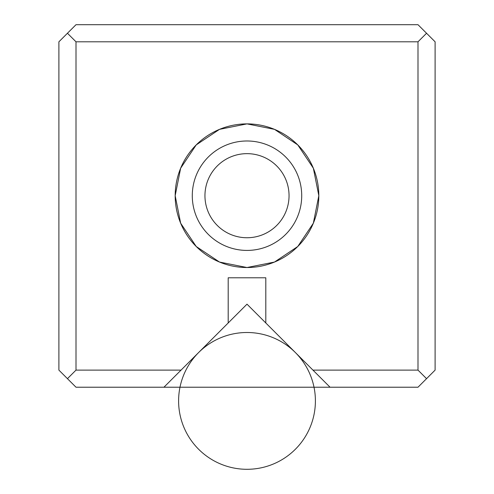 <?xml version="1.0" encoding="UTF-8"?>
<svg xmlns="http://www.w3.org/2000/svg" width="494" height="494" viewBox="0 0 494 494"><rect width="100%" height="100%" fill="white"/><g stroke="black" fill="none" stroke-linecap="round" stroke-linejoin="round"><path stroke-width="0.74" d="M417.998 24.7L76.002 24.7L58.897 41.799L76.002 24.7L417.998 24.7L426.55 33.252L417.998 24.7M58.897 370.117L58.897 41.799L58.897 370.117L76.002 387.222L163.946 387.222L228.191 322.977L228.191 277.782L265.809 277.782L265.809 322.977L312.955 370.117L417.998 370.117L417.998 41.799L76.002 41.799L76.002 370.117L181.045 370.117L247 304.168L330.054 387.222L417.998 387.222L435.103 370.117L417.998 387.222L330.054 387.222L312.955 370.117L417.998 370.117L426.55 378.67L417.998 370.117L417.998 41.799L76.002 41.799L67.45 33.252L76.002 41.799L76.002 370.117L181.045 370.117L163.946 387.222L76.002 387.222L67.45 378.67L76.002 370.117L67.45 378.67L58.897 370.117M247 267.52L219.515 262.055L196.217 246.487L180.65 223.183L175.179 195.698L180.65 168.213L196.217 144.915L219.515 129.348L247 123.883L274.485 129.348L297.783 144.915L313.35 168.213L318.821 195.698L313.35 223.183L297.783 246.487L274.485 262.055L247 267.52L274.485 262.055M435.103 41.799L435.103 370.117L435.103 41.799L426.55 33.252L417.998 41.799L426.55 33.252L435.103 41.799M247 153.646A42.052 42.052 0 0 1 283.414 216.724A42.052 42.052 0 0 1 210.586 216.724A42.052 42.052 0 0 1 247 153.646M247 123.883A71.821 71.821 0 0 1 309.201 231.612A71.821 71.821 0 0 1 184.799 231.612A71.821 71.821 0 0 1 247 123.883M247 140.981A54.723 54.723 0 0 1 294.387 223.06A54.723 54.723 0 0 1 199.613 223.06A54.723 54.723 0 0 1 247 140.981M247 250.421A54.723 54.723 0 0 0 294.387 168.343A54.723 54.723 0 0 0 199.613 168.343A54.723 54.723 0 0 0 247 250.421A54.723 54.723 0 0 0 294.387 168.343A54.723 54.723 0 0 0 199.613 168.343A54.723 54.723 0 0 0 247 250.421M247 237.75A42.052 42.052 0 0 0 283.414 174.672A42.052 42.052 0 0 0 210.586 174.672A42.052 42.052 0 0 0 247 237.75M265.809 322.977L265.809 277.782L228.191 277.782L228.191 322.977M330.054 387.222L163.946 387.222M315.4 400.9A68.4 68.4 0 0 1 212.803 460.136A68.4 68.4 0 0 1 212.803 341.663A68.4 68.4 0 0 1 315.4 400.9"/></g></svg>
